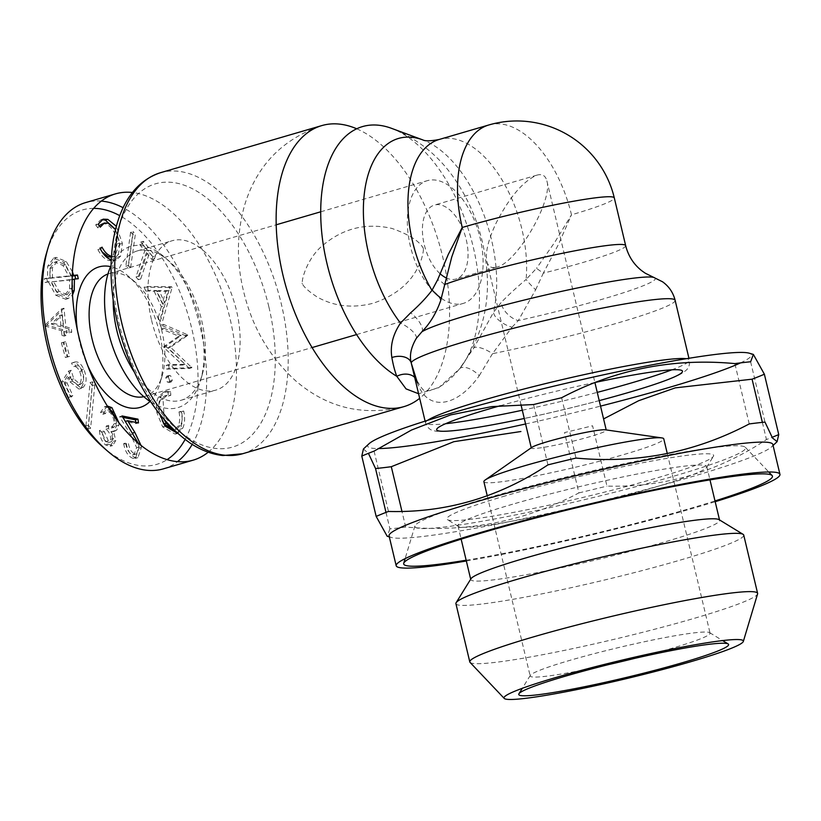 <?xml version="1.0" encoding="UTF-8"?>
<svg xmlns="http://www.w3.org/2000/svg" width="821" height="821" viewBox="0 0 821 821"><rect width="100%" height="100%" fill="white"/><g stroke="black" fill="none" stroke-linecap="round" stroke-linejoin="round"><path stroke-width="0.62" stroke-dasharray="4.11 3.08" d="M441.472 298.423A63.956 34.759 73.7 0 0 463.157 303.442A63.956 34.759 73.7 0 0 480.111 238.008A63.956 34.759 73.7 0 0 427.3 180.671A63.956 34.759 73.7 0 0 410.356 246.105A63.956 34.759 73.7 0 0 432.154 290.07M439.984 273.629A38.525 20.936 -106.3 0 1 424.221 244.494A38.525 20.936 -106.3 0 1 434.432 205.076A38.525 20.936 -106.3 0 1 465.333 236.181A38.525 20.936 -106.3 0 1 456.035 279.037A38.525 20.936 -106.3 0 1 445.988 277.796M143.798 396.676A63.956 34.759 73.7 0 0 144.917 396.379A63.956 34.759 73.7 0 0 162.26 375.464A63.956 34.759 73.7 0 0 134.931 281.911A63.956 34.759 73.7 0 0 109.06 273.609A63.956 34.759 73.7 0 0 107.962 273.968M77.4 330.186A73.202 39.788 73.7 0 0 79.616 341.803A73.202 39.788 73.7 0 0 87.785 365.735M149.976 401.459A73.202 39.788 73.7 0 0 159.9 383.489A73.202 39.788 73.7 0 0 128.63 276.41A73.202 39.788 73.7 0 0 110.589 266.609M103.077 447.188A132.53 72.032 73.7 0 0 167.063 459.647M185.084 439.502A132.53 72.032 73.7 0 0 188.686 316.978A132.53 72.032 73.7 0 0 119.712 215.646M93.686 208.37A132.53 72.032 73.7 0 0 46.448 253.309M138.144 443.073L139.088 446.911L136.532 453.921L135.075 453.951C131.637 452.679 129.41 449.149 128.394 443.34L126.147 442.899C127.614 451.047 130.796 455.973 135.691 457.677L137.897 457.636L141.376 447.455L141.038 445.454M116.305 419.315L116.5 423.143L113.945 427.289L108.731 425.309L108.382 428.5C111.44 430.727 113.082 434.114 113.298 438.65L111.297 441.749L108.341 440.826L104.39 431.713L101.958 429.814C102.225 436.013 104.226 440.815 107.982 444.223L112.651 445.546L115.782 440.559L113.483 431.046L116.613 430.255L118.819 425.257L118.891 422.723M107.305 406.005L103.015 411.752L105.345 413.579L107.633 410.048L109.86 410.048M88.391 425.247L90.628 428.275L94.795 384.854L92.578 381.837L88.391 425.247L85.907 425.966L88.145 429.003L90.628 428.275M68.677 397.816L70.339 396.286L64.479 383.499L68.41 377.342L70.011 381.868L78.908 389.062L80.848 387.902C84.389 383.838 84.512 377.783 81.228 369.758C78.241 363.785 75.019 361.568 71.55 363.098L73.243 366.782L75.727 366.053C78.057 365.212 80.212 366.771 82.192 370.743C84.347 376.5 84.142 380.77 81.577 383.561L80.242 384.361L73.746 378.809L71.17 370.261L64.038 381.549L71.16 397.087L72.812 395.558L66.963 382.781L70.893 376.613L72.494 381.139L81.392 388.333L83.332 387.173C86.872 383.109 86.995 377.065 83.711 369.029C80.725 363.067 77.502 360.84 74.034 362.369L75.727 366.053L76.23 365.879L73.243 366.782C75.583 365.94 77.728 367.5 79.709 371.472C81.864 377.229 81.659 381.498 79.093 384.29L77.759 385.09L71.263 379.528L68.687 370.979L61.554 382.278L68.677 397.816L71.16 397.087M74.957 361.979L71.55 363.098L74.957 361.979M65.639 341.7L63.853 342.111L67.845 356.755L69.631 356.355L65.639 341.7L61.37 342.829L63.853 342.111M63.976 308.214L47.361 324.5L47.444 325.29L63.956 330.001L64.428 334.701L66.706 335.348L66.234 330.647L71.745 332.228L71.355 328.338L65.844 326.768L63.976 308.214L61.493 308.932L44.878 325.219L47.361 324.5M72.464 271.833L66.183 261.458L56.126 257.353L50.153 265.46L50.112 277.878L46.674 278.145L47.505 281.798L51.046 281.449L58.301 294.554L68.235 298.557L72.535 295.006M115.453 229.531L119.907 242.954L114.776 256.296L111.44 256.265M111.235 259.754L116.264 260.062L120.584 256.173L122.37 243.396L116.305 226.237M130.631 267.502L135.434 233.646L133.084 231.635L128.281 265.491L130.631 267.502L128.148 268.231L132.951 234.365L135.434 233.646M149.514 252.858L154.451 258.902L155.395 256.101L143.295 241.282L142.351 244.083L147.267 250.107L138.472 276.195L140.719 278.945L149.514 252.858L147.031 253.586L151.967 259.631L154.451 258.902M172.051 287.607L171.64 286.724L146.538 286.457L148.324 290.306L156.647 290.521L163.831 305.976L160.731 317.009L162.589 321.001L172.051 287.607L169.567 288.335L169.157 287.453L171.64 286.724M168.644 364.627L169.136 368.393L191.878 367.685L170.491 347.191L187.701 335.43L187.619 334.794L163.441 324.346L163.933 328.195L181.205 335.481L166.222 345.846L166.345 346.821L185.064 364.308L168.644 364.627L166.17 365.355L166.653 369.122L169.136 368.393M169.916 381.529L171.23 381.939L172.277 380.318L170.655 375.802L169.321 375.402L168.295 377.013L169.916 381.529L167.433 382.247L168.746 382.668L169.793 381.047L172.277 380.318M177.572 433.365L182.549 428.47C184.838 423.975 185.228 418.176 183.719 411.075L181.482 411.208C182.693 416.996 182.375 421.737 180.538 425.432L176.453 429.26L173.128 429.229M164.272 419.788L163.02 399.098L167.063 395.219L170.809 395.322L170.563 391.514L166.222 391.289L160.998 396.358C158.853 400.381 158.32 405.605 159.387 412.05L159.931 414.533M177.162 432.995L180.066 429.198C182.354 424.693 182.744 418.895 181.236 411.803L183.719 411.075M181.236 411.803L178.999 411.937L181.482 411.208M163.769 423.934C158.586 415.149 157.509 407.113 160.536 399.827L164.58 395.948L168.326 396.05L168.079 392.243L163.738 392.017L158.515 397.087C156.37 401.1 155.836 406.333 156.903 412.778L162.62 426.848L175.058 434.093L176.228 433.611M178.999 411.937C180.21 417.725 179.891 422.466 178.054 426.161L173.929 429.999L176.453 429.26M178.054 426.161L180.538 425.432M160.536 399.827L163.02 399.098M168.326 396.05L170.809 395.322M168.079 392.243L170.563 391.514M158.515 397.087L160.998 396.358M156.903 412.778L159.387 412.05M162.62 426.848L165.103 426.13M180.066 429.198L182.549 428.47M169.793 381.047L168.172 376.531L170.655 375.802M168.172 376.531L166.837 376.131L165.811 377.742L167.433 382.247M165.811 377.742L168.295 377.013M166.653 369.122L189.394 368.413L191.878 367.685M189.394 368.413L168.007 347.909L185.218 336.158L185.136 335.522L160.957 325.075L161.45 328.923L178.721 336.21L163.738 346.565L163.861 347.55L182.58 365.037L166.17 365.355M189.312 367.767L191.796 367.049M168.007 347.909L170.491 347.191M185.218 336.158L187.701 335.43M185.136 335.522L187.619 334.794M160.957 325.075L163.441 324.346M161.45 328.923L163.933 328.195M178.721 336.21L181.205 335.481M163.738 346.565L166.222 345.846M163.861 347.55L166.345 346.821M182.58 365.037L185.064 364.308M169.157 287.453L144.055 287.176L146.538 286.457M144.055 287.176L145.84 291.034L148.324 290.306M145.84 291.034L154.163 291.25L156.647 290.521M154.163 291.25L161.347 306.705L163.831 305.976M161.347 306.705L158.248 317.727L160.731 317.009M158.248 317.727L160.105 321.719L162.589 321.001M160.105 321.719L169.567 288.335M156.575 291.25L165.688 291.383L162.271 303.503L156.575 291.25L159.058 290.521L168.161 290.665L164.754 302.785L159.058 290.521M162.271 303.503L164.754 302.785M165.688 291.383L168.161 290.665M151.967 259.631L152.911 256.829L155.395 256.101M152.911 256.829L140.812 242.01L139.868 244.812L144.783 250.836L135.988 276.923L138.236 279.674L147.031 253.586M140.812 242.01L143.295 241.282M139.868 244.812L142.351 244.083M144.783 250.836L147.267 250.107M135.988 276.923L138.472 276.195M138.236 279.674L140.719 278.945M132.951 234.365L130.601 232.353L133.084 231.635M130.601 232.353L125.798 266.209L128.148 268.231M125.798 266.209L128.281 265.491M101.937 219.648L100.665 219.874L95.688 224.933L98.171 224.215M95.688 224.933L97.771 227.858L100.254 227.14M102.122 251.975L99.546 247.891L97.894 249.605C101.045 255.618 104.719 259.262 108.906 260.534L113.78 260.78L118.101 256.901L119.887 244.124L115.238 229.192M101.917 223.723L105.632 223.876C112.015 226.699 115.946 233.297 117.424 243.683L112.292 257.024L111.379 257.199M97.771 227.858L99.156 225.59M105.632 223.876L108.115 223.148M117.424 243.683L119.907 242.954M99.546 247.891L102.03 247.162M97.894 249.605L100.378 248.886M108.906 260.534L111.389 259.805M118.101 256.901L120.584 256.173M119.887 244.124L122.37 243.396M72.269 276.02L71.119 276.133L63.699 262.186L53.642 258.081L47.669 266.178L47.628 278.596L44.201 278.863L45.022 282.527L51.046 281.449M48.562 282.167L55.818 295.283L58.301 294.554M55.818 295.283L65.752 299.285L72.33 291.086M71.745 291.26L72.238 288.397M72.412 285.749L72.238 279.735M71.95 279.817L78.272 278.719M71.119 276.133L72.279 275.794M63.699 262.186L66.183 261.458M47.669 266.178L50.153 265.46M47.628 278.596L50.112 277.878M44.201 278.863L46.674 278.145M45.022 282.527L47.505 281.798M69.539 288.828L72.022 288.109L67.168 294.677L64.685 295.396L69.539 288.828L69.693 280.064L50.851 281.942L72.186 279.397M64.685 295.396L56.577 292.03L50.851 281.942M68.872 276.359L49.927 278.288L49.927 268.446L54.812 262.084L62.95 265.481L68.872 276.359L71.355 275.64L52.411 277.57L52.411 267.728L57.296 261.355L65.434 264.762L71.355 275.64M67.168 294.677L59.061 291.301L53.334 281.223M56.577 292.03L59.061 291.301M72.207 287.196L72.022 288.109M69.693 280.064L72.176 279.335M49.927 268.446L52.411 267.728M62.95 265.481L65.434 264.762M49.927 278.288L52.411 277.57M44.878 325.219L44.96 326.019L47.444 325.29M44.96 326.019L61.472 330.73L63.956 330.001M61.472 330.73L61.944 335.43L64.428 334.701M61.944 335.43L64.223 336.076L66.706 335.348M64.223 336.076L63.751 331.376L66.234 330.647M63.751 331.376L69.262 332.957L71.745 332.228M69.262 332.957L68.872 329.067L71.355 328.338M68.872 329.067L63.361 327.487L65.844 326.768M63.361 327.487L61.493 308.932M61.082 326.84L51.21 324.028L59.933 315.418L61.082 326.84L63.566 326.122L53.693 323.31L62.417 314.689L63.566 326.122M51.21 324.028L53.693 323.31M59.933 315.418L62.417 314.689M61.37 342.829L65.362 357.484L67.845 356.755M65.362 357.484L67.148 357.084L63.155 342.429M67.148 357.084L69.631 356.355M70.339 396.286L72.812 395.558M64.479 383.499L66.963 382.781M68.41 377.342L70.893 376.613M70.011 381.868L72.494 381.139M80.848 387.902L83.332 387.173M81.228 369.758L83.711 369.029M79.709 371.472L82.192 370.743M79.093 384.29L81.577 383.561M71.263 379.528L73.746 378.809M68.687 370.979L71.17 370.261M61.554 382.278L64.038 381.549M88.145 429.003L92.311 385.583L94.795 384.854M92.311 385.583L90.094 382.565L85.907 425.966M90.094 382.565L92.578 381.837M108.28 407.575L104.411 406.826L100.531 412.481L102.861 414.297L105.15 410.777L109.101 411.783C112.477 414.646 114.119 418.669 114.016 423.862L111.461 428.008L106.248 426.027L105.899 429.229C108.957 431.456 110.599 434.832 110.814 439.379L108.813 442.478L105.858 441.554L101.907 432.431L104.39 431.713M101.907 432.431L99.474 430.543L101.958 429.814M99.474 430.543C99.741 436.741 101.742 441.544 105.499 444.941L110.168 446.265L113.298 441.288L110.999 431.774L114.129 430.974L116.336 425.986L112.959 412.337M105.499 444.941L107.982 444.223M113.298 441.288L115.782 440.559M110.999 431.774L113.483 431.046M114.129 430.974L116.613 430.255M116.336 425.986L118.819 425.257M100.531 412.481L103.015 411.752M102.861 414.297L105.345 413.579M109.101 411.783L111.584 411.064M114.016 423.862L116.5 423.143M106.248 426.027L108.731 425.309M105.899 429.229L108.382 428.5M110.814 439.379L113.298 438.65M105.858 441.554L108.341 440.826M122.924 417.355L119.579 416.678L130.652 434.607L136.604 447.64L134.049 454.639L132.591 454.67C129.154 453.408 126.927 449.877 125.911 444.069L128.394 443.34M125.911 444.069L123.663 443.617L126.147 442.899M123.663 443.617C125.131 451.776 128.312 456.702 133.207 458.405L135.414 458.364L138.893 448.174L132.376 433.139L125.172 421.471L135.988 423.646L135.824 422.384M133.207 458.405L135.691 457.677M138.893 448.174L141.376 447.455M135.988 423.646L138.472 422.918M119.579 416.678L122.062 415.949M136.604 447.64L139.088 446.911M132.591 454.67L135.075 453.951M163.379 468.853A138.687 75.388 73.7 0 0 177.449 461.648M192.206 444.397A138.687 75.388 73.7 0 0 196.866 314.587A138.687 75.388 73.7 0 0 123.078 207.692M101.352 201.094A138.687 75.388 73.7 0 0 85.62 202.592M208.206 452.197A138.687 75.388 73.7 0 0 226.668 305.884A138.687 75.388 73.7 0 0 132.366 192.504M150.9 402.064A83.988 45.648 73.7 0 0 200.622 380.164A83.988 45.648 73.7 0 0 164.734 257.301A83.988 45.648 73.7 0 0 111.04 265.594M134.151 371.872A77.821 42.302 73.7 0 0 181.082 400.268A77.821 42.302 73.7 0 0 202.182 374.817A77.821 42.302 73.7 0 0 168.941 260.965A77.821 42.302 73.7 0 0 137.456 250.867A77.821 42.302 73.7 0 0 113.175 300.065M151.598 320.334A77.821 42.302 73.7 0 0 215.851 390.119A77.821 42.302 73.7 0 0 236.479 310.492A77.821 42.302 73.7 0 0 172.215 240.717A77.821 42.302 73.7 0 0 151.598 320.334M356.735 128.794A146.395 79.575 -106.3 0 1 442.693 256.85A146.395 79.575 -106.3 0 1 419.664 398.308M479.248 375.7L492.508 353.687A15.414 5.203 -149.9 0 0 473.768 348.032L459.483 368.906C452.166 377.763 445.074 383.982 438.198 387.584L429.557 390.714C423.893 389.267 425.832 395.506 416.74 380.287L416.74 380.287A15.414 11.792 -24 0 1 417.458 382.863C427.084 411.567 456.476 408.047 479.248 375.7A15.414 7.41 -141.1 0 0 459.483 368.906A15.414 7.41 -141.1 0 0 459.37 369.06L438.63 387.748L418.577 393.731M459.37 369.06A134.008 72.843 73.7 0 0 461.084 366.905A134.008 72.843 73.7 0 0 470.012 234.816A134.008 72.843 73.7 0 0 391.391 128.292C418.351 138.995 439.902 156.565 456.045 181C471.952 205.014 481.855 231.512 485.745 260.473C491.358 299.737 483.138 335.214 461.084 366.905L459.37 369.06M411.454 363.857L416.74 380.287A15.414 11.792 -24 0 0 414.677 377.373M675.129 300.312A135.609 10.488 166.6 0 1 492.508 353.687L512.027 327.199A15.414 6.424 -150.1 0 1 493.524 312.308L473.768 348.032M512.027 327.199L518.277 320.59A15.414 8.138 -137.7 0 1 501.333 302.282L493.524 312.308A112.549 61.175 -106.3 0 0 422.733 139.878M654.214 277.539A121.436 9.39 166.6 0 1 518.277 320.59L535.651 289.751A15.414 2.227 -135.5 0 1 526.107 279.448C516.583 287.463 508.332 295.078 501.333 302.282M535.651 289.751L543.307 273.136A15.414 0.759 -146.1 0 1 536.513 268.313L526.107 279.448A100.162 54.443 73.7 0 0 501.015 178.208A100.162 54.443 73.7 0 0 439.214 139.467M625.664 245.623A100.162 7.748 166.6 0 1 543.307 273.136L558.403 244.535L571.488 214.804L554.914 242.062L536.513 268.313M416.35 338.303A15.414 5.09 32.7 0 0 400.484 323.105M421.912 331.766A15.414 5.819 46.3 0 0 410.654 312.801M440.631 300.773A15.414 10.006 28.6 0 0 431.959 290.367M444.448 284.6A15.414 8.887 15.1 0 0 437.644 279.787M500.287 405.718A126.362 9.78 -13.4 0 1 595.584 382.36M599.217 400.617A126.362 9.78 -13.4 0 1 524.27 418.474M368.968 443.792A197.245 15.26 166.6 0 0 378.101 448.543M525.573 423.975A197.245 15.26 166.6 0 0 600.531 406.118M740.511 362.882A197.245 15.26 166.6 0 0 749.245 353.194M385.993 512.396L389.913 528.868A223.445 17.282 166.6 0 0 405.677 527.041C467.826 532.644 525.573 521.263 578.908 492.908L564.54 432.575A223.445 17.282 166.6 0 0 592.588 425.771L606.965 486.104C664.189 487.623 717.349 472.096 766.455 439.533A223.445 17.282 166.6 0 0 772.099 437.326M363.426 449.005L368.424 453.325M762.37 422.374L766.455 439.533M405.677 527.041L401.951 511.391M389.913 528.868L387.173 536.246M547.946 464.871L533.568 404.537M374.078 451.119L388.456 511.452M561.626 397.733L575.993 458.067M749.234 423.934L734.857 363.6M750.62 361.774L764.998 422.107M578.908 492.908A223.445 17.282 166.6 0 0 606.965 486.104M389.072 535.867A197.245 15.26 166.6 0 0 391.289 537.447A197.245 15.26 166.6 0 0 546.242 513.802A197.245 15.26 166.6 0 0 747.787 458.416A197.245 15.26 166.6 0 0 771.566 446.86A197.245 15.26 166.6 0 0 772.828 444.448M466.338 560.989A197.245 15.26 166.6 0 0 695.644 507.573A197.245 15.26 166.6 0 0 715.183 501.713M466.154 560.22A189.548 14.665 166.6 0 0 714.999 500.933M487.541 497.926A169.968 13.146 166.6 0 0 414.923 525.953A169.968 13.146 166.6 0 0 583.279 499.958A169.968 13.146 166.6 0 0 745.283 447.25A169.968 13.146 166.6 0 0 653.095 457.79A169.968 13.146 166.6 0 0 487.541 497.926M505.438 495.843A137.148 10.611 166.6 0 0 447.414 519.662A137.148 10.611 166.6 0 0 582.694 497.495A137.148 10.611 166.6 0 0 713.439 456.281A137.148 10.611 166.6 0 0 646.25 462.069A137.148 10.611 166.6 0 0 505.438 495.843M512.622 504.227A127.902 9.893 166.6 0 0 457.954 525.779A127.902 9.893 166.6 0 0 458.508 526.435A127.902 9.893 166.6 0 0 584.665 505.767A127.902 9.893 166.6 0 0 706.594 467.334A127.902 9.893 166.6 0 0 706.799 466.492A127.902 9.893 166.6 0 0 639.692 473.543A127.902 9.893 166.6 0 0 512.622 504.227M470.967 578.743A127.902 9.893 166.6 0 0 470.772 579.585A127.902 9.893 166.6 0 0 597.483 559.563A127.902 9.893 166.6 0 0 719.617 520.298A127.902 9.893 166.6 0 0 719.063 519.642M455.912 603.651A147.934 11.443 166.6 0 0 602.47 580.509A147.934 11.443 166.6 0 0 743.734 535.087M470.064 662.403A147.934 11.443 166.6 0 0 616.355 638.789A147.934 11.443 166.6 0 0 757.588 593.911M634.469 658.421A92.465 7.153 166.6 0 0 710.062 633.135A92.465 7.153 166.6 0 0 709.662 632.663A92.465 7.153 166.6 0 0 569.692 660.412A92.465 7.153 166.6 0 0 530.315 675.385A92.465 7.153 166.6 0 0 530.171 675.991A92.465 7.153 166.6 0 0 609.038 664.476M483.887 481.691A92.465 7.153 166.6 0 0 575.49 467.221A92.465 7.153 166.6 0 0 663.768 438.845M531.885 447.342A38.525 2.976 166.6 0 0 531.32 448.061A38.525 2.976 166.6 0 0 569.487 442.037A38.525 2.976 166.6 0 0 606.267 430.204A38.525 2.976 166.6 0 0 605.436 429.814M494.724 267.564C490.609 267.985 487.982 265.922 486.843 261.386C485.201 252.673 488.197 240.071 495.853 223.579C509.348 197.276 523.049 181.133 536.965 175.13C542.219 173.693 545.524 175.612 546.878 180.887C553.221 200.334 516.789 263.038 496.746 267.143L494.724 267.564M130.652 434.607L133.135 433.878M268.836 306.736A137.148 74.547 73.7 0 0 129.195 204.552A137.148 74.547 73.7 0 0 184.078 434.945A137.148 74.547 73.7 0 0 268.836 306.736M242.523 453.767A146.395 79.575 73.7 0 0 281.326 303.975A146.395 79.575 73.7 0 0 160.444 172.718M488.782 124.987A100.162 54.443 73.7 0 1 571.488 214.804A100.162 7.748 166.6 0 0 614.303 197.923M427.597 420.342A135.609 10.488 166.6 0 0 425.535 422.948A135.609 10.488 166.6 0 0 445.567 423.718M522.3 410.233A135.609 10.488 166.6 0 0 597.257 392.376M671.835 369.819A135.609 10.488 166.6 0 0 689.363 360.091A135.609 10.488 166.6 0 0 686.346 358.705M144.917 396.379L312.072 347.57M356.581 334.568L463.157 303.442M109.06 273.609L276.215 224.79M320.724 211.797L427.3 180.671M134.931 281.911L128.63 276.41M162.26 375.464L159.9 383.489M167.063 395.219L164.58 395.948M166.222 391.289L163.738 392.017M177.541 433.375L175.058 434.093M169.321 375.402L166.837 376.131M171.23 381.939L168.746 382.668M114.776 256.296L112.292 257.024M116.264 260.062L113.78 260.78M103.148 219.145L100.665 219.874M68.235 298.557L65.752 299.285M56.126 257.353L53.642 258.081M57.296 261.355L54.812 262.084M81.392 388.333L78.908 389.062M80.242 384.361L77.759 385.09M112.651 445.546L110.168 446.265M115.33 430.963L112.846 431.682M106.894 406.097L104.411 406.826M113.945 427.289L111.461 428.008M111.297 441.749L108.813 442.478M137.897 457.636L135.414 458.364M136.532 453.921L134.049 454.639M168.941 260.965L164.734 257.301M202.182 374.817L200.622 380.164M181.082 400.268L215.851 390.119M137.456 250.867L172.215 240.717M403.891 406.641C363.395 416.504 327.384 407.955 295.858 380.985C269.473 357.012 252.016 327.004 243.488 290.952C236.407 261.796 236.766 233.267 244.566 205.353C256.624 165.657 282.373 139.067 321.811 125.592M423.379 248.096L423.359 248.445C419.695 241.271 409.248 234.611 392.007 228.464C366.053 222.542 342.829 228.31 322.366 245.746C308.439 257.137 301.348 278.186 302.344 283.789C303.893 287.083 308.819 291.476 317.122 296.966C333.849 306.407 352.486 308.511 373.042 303.267C397.569 295.047 413.62 280.608 421.214 259.939C422.887 254.305 423.595 250.477 423.359 248.445L423.379 248.096M302.344 283.789L302.025 283.214L302.344 283.789M425.104 421.132L425.535 422.948C427.987 429.773 432.913 430.502 432.759 430.502L436.495 431.312L451.191 431.015C462.551 429.947 477.843 427.597 497.064 423.975C520.483 419.531 545.616 414.03 572.442 407.462C604.482 399.57 631.339 392.069 653.013 384.967C667.801 380.154 677.93 375.977 683.421 372.457L686.366 370.055C688.952 367.623 689.958 364.298 689.363 360.091L688.932 358.274M771.566 446.86L773.064 445.454M391.289 537.447L389.308 536.872M414.923 525.953L405.122 558.619M745.283 447.25L768.764 471.993M706.594 467.334L713.439 456.281M458.508 526.435L447.414 519.662M457.954 525.779L461.145 539.161M706.799 466.492L709.98 479.885M530.315 675.385L522.32 688.296M709.662 632.663L722.624 640.575M487.253 495.833L530.171 675.991M667.299 453.623L710.062 633.135M486.843 261.386L520.955 404.579M546.878 180.887L594.927 382.617M536.965 175.13L434.432 205.076M496.746 267.143L456.035 279.037"/><path stroke-width="1.23" d="M432.154 290.07A63.956 34.759 73.7 0 0 441.472 298.423M445.988 277.796A38.525 20.936 -106.3 0 1 439.984 273.629M107.962 273.968A63.956 34.759 73.7 0 0 92.106 339.042A63.956 34.759 73.7 0 0 143.798 396.676M87.785 365.735A73.202 39.788 73.7 0 0 149.976 401.459M110.589 266.609A73.202 39.788 73.7 0 0 77.4 330.186M132.366 192.504A138.687 75.388 73.7 0 0 115.422 193.889L85.62 202.592A138.687 75.388 73.7 0 0 48.018 247.963L46.448 253.309A132.53 72.032 73.7 0 0 47.259 345.559A132.53 72.032 73.7 0 0 103.077 447.188L107.274 450.852A138.687 75.388 73.7 0 0 163.379 468.853L193.181 460.15A138.687 75.388 73.7 0 0 208.206 452.197M167.063 459.647A132.53 72.032 73.7 0 0 185.084 439.502M119.712 215.646A132.53 72.032 73.7 0 0 93.686 208.37M141.038 445.454L134.86 432.41L127.655 420.742L138.472 422.918L137.979 419.151L122.062 415.949L138.144 443.073M118.891 422.723L111.923 407.657L107.305 406.005M109.86 410.048L111.584 411.064L116.305 419.315M72.535 295.006L74.229 290.531L74.434 279.089L78.272 278.719L77.451 275.014L73.603 275.404L72.464 271.833M116.305 226.237L107.808 219.361L103.148 219.145L98.171 224.215L100.254 227.14L104.4 222.994L108.115 223.148L115.453 229.531M111.44 256.265L110.917 256.121C107.551 255.003 104.595 252.016 102.03 247.162L100.378 248.886C103.528 254.9 107.202 258.543 111.389 259.805M173.128 429.229L166.253 423.205L164.272 419.788M159.931 414.533L165.103 426.13L177.572 433.365M176.228 433.611L177.162 432.995M173.929 429.999L163.574 423.636M163.769 423.934L166.253 423.205M115.238 229.192L105.324 220.09L101.937 219.648M111.379 257.199L108.434 256.85L102.122 251.975M99.156 225.59L104.4 222.994M108.434 256.85L110.917 256.121M105.324 220.09L107.808 219.361M72.33 291.086L74.229 290.531M72.238 288.397L72.412 285.749M72.238 279.735L74.434 279.089M75.686 278.966L74.968 275.733L77.451 275.014M74.968 275.733L72.269 276.02M72.279 275.794L73.603 275.404M72.176 279.335L72.022 288.109M112.959 412.337L108.28 407.575M109.439 408.376L111.923 407.657M135.824 422.384L135.496 419.88L122.924 417.355M125.428 421.389L127.655 420.742M135.496 419.88L137.979 419.151M48.018 247.963A138.687 75.388 73.7 0 0 48.87 344.492A138.687 75.388 73.7 0 0 107.274 450.852M177.449 461.648A138.687 75.388 73.7 0 0 192.206 444.397M123.078 207.692A138.687 75.388 73.7 0 0 101.352 201.094M115.422 193.889A138.687 75.388 73.7 0 0 78.662 335.789A138.687 75.388 73.7 0 0 193.181 460.15M111.04 265.594A83.988 45.648 73.7 0 0 108.505 332.331A83.988 45.648 73.7 0 0 150.9 402.064M113.175 300.065A77.821 42.302 73.7 0 0 116.828 330.494A77.821 42.302 73.7 0 0 134.151 371.872M419.664 398.308A146.395 79.575 -106.3 0 1 403.891 406.641A146.395 79.575 -106.3 0 1 283.009 275.374A146.395 79.575 -106.3 0 1 321.811 125.592A146.395 79.575 -106.3 0 1 356.735 128.794M400.484 323.105A112.549 61.175 -106.3 0 1 364.391 193.058A112.549 61.175 -106.3 0 1 422.733 139.878L391.391 128.292A134.008 72.843 73.7 0 0 327.015 263.715A134.008 72.843 73.7 0 0 396.789 376.316C394.809 371.174 393.167 364.914 391.863 357.525C389.996 345.98 392.869 334.506 400.484 323.105L410.654 312.801C419.12 305.299 426.222 297.828 431.959 290.367L437.644 279.787L448.287 254.428L462.233 227.468L451.776 256.901L440.631 300.773C436.177 313.242 429.937 323.577 421.912 331.766L416.35 338.303C410.952 347.457 409.258 355.729 411.28 363.118L411.475 363.939M418.577 393.731L406.056 388.887L396.789 376.316A15.414 11.792 -24 0 1 414.677 377.373M614.303 197.923A100.162 100.162 0 0 0 488.782 124.987A100.162 54.443 73.7 0 0 462.233 227.468A100.162 7.748 166.6 0 1 561.749 203.444A100.162 7.748 166.6 0 1 614.303 197.923L625.664 245.623C628.25 255.865 633.545 264.177 641.529 270.561L645.142 273.136L662.537 281.777C668.951 286.375 673.148 292.543 675.129 300.312A135.609 10.488 166.6 0 0 603.979 307.783A135.609 10.488 166.6 0 0 469.253 340.315A135.609 10.488 166.6 0 0 411.28 363.118L417.458 382.863M411.28 363.118A15.414 10.026 -13.1 0 0 391.863 357.525M524.27 418.474A126.362 9.78 -13.4 0 1 438.055 430.779A126.362 9.78 -13.4 0 1 490.671 408.478A126.362 9.78 -13.4 0 1 500.287 405.718M595.584 382.36A126.362 9.78 -13.4 0 1 682.518 371.225A126.362 9.78 -13.4 0 1 599.217 400.617M603.579 418.926L638.635 400.73L675.293 387.861L752.077 379.189A223.445 17.282 166.6 0 0 764.372 374.212L753.37 354.426L749.245 353.194A197.245 15.26 166.6 0 0 452.012 412.963A197.245 15.26 166.6 0 0 368.968 443.792L363.416 448.995M378.101 448.543A197.245 15.26 166.6 0 0 525.573 423.975M600.531 406.118A197.245 15.26 166.6 0 0 740.511 362.882M753.37 354.426L750.62 361.774A223.445 17.282 166.6 0 0 734.857 363.6C673.394 357.864 615.647 369.245 561.626 397.733A223.445 17.282 166.6 0 0 533.568 404.537L491.676 406.621L450.739 414.882L411.454 430.05L374.078 451.119A223.445 17.282 166.6 0 0 361.794 456.096L363.426 449.005M368.424 453.325L375.536 468.534A223.445 17.282 166.6 0 0 391.299 466.708L453.859 441.688L520.914 431.518M752.077 379.189L762.37 422.374M401.951 511.391L391.299 466.708M375.536 468.534L385.993 512.396M389.308 536.872L387.173 536.246L376.172 516.43L361.794 456.096M376.172 516.43A223.445 17.282 166.6 0 1 388.456 511.452C445.68 512.971 498.84 497.444 547.946 464.871A223.445 17.282 166.6 0 1 575.993 458.067C637.455 463.803 695.202 452.422 749.234 423.934A223.445 17.282 166.6 0 1 764.998 422.107L772.489 437.993L777.107 441.606L778.739 434.555L764.372 374.212M772.099 437.326A223.445 17.282 166.6 0 0 778.739 434.555M715.183 501.713A197.245 15.26 166.6 0 0 779.95 474.343L772.828 444.448A197.245 15.26 166.6 0 0 669.341 455.316A197.245 15.26 166.6 0 0 473.378 502.637A197.245 15.26 166.6 0 0 389.072 535.867L396.194 565.761A197.245 15.26 166.6 0 0 466.338 560.989M779.95 474.343A197.245 15.26 166.6 0 0 676.463 485.201A197.245 15.26 166.6 0 0 480.501 532.531A197.245 15.26 166.6 0 0 396.194 565.761M714.999 500.933A189.548 14.665 166.6 0 0 772.12 475.533A189.548 14.665 166.6 0 0 669.32 487.284A189.548 14.665 166.6 0 0 484.698 532.039A189.548 14.665 166.6 0 0 403.716 563.298A189.548 14.665 166.6 0 0 466.154 560.22M743.333 641.437L757.588 593.911A147.934 11.443 166.6 0 0 757.619 593.378L743.734 535.087A147.934 11.443 166.6 0 0 743.087 534.327L719.063 519.642A127.902 9.893 166.6 0 0 525.44 558.034A127.902 9.893 166.6 0 0 470.967 578.743L456.137 602.686A147.934 11.443 166.6 0 0 455.912 603.651L469.797 661.942A147.934 11.443 166.6 0 0 470.064 662.403L504.217 698.404A123.027 9.513 166.6 0 0 625.879 678.762A123.027 9.513 166.6 0 0 743.333 641.437A123.027 9.513 166.6 0 0 681.173 647.317A123.027 9.513 166.6 0 0 556.587 677.294A123.027 9.513 166.6 0 0 504.217 698.404M743.087 534.327A147.934 11.443 166.6 0 0 519.139 578.733A147.934 11.443 166.6 0 0 456.137 602.686M757.619 593.378A147.934 11.443 166.6 0 0 680.004 601.526A147.934 11.443 166.6 0 0 533.024 637.014A147.934 11.443 166.6 0 0 469.797 661.942M564.848 676.33A107.869 8.343 166.6 0 0 518.913 693.796A107.869 8.343 166.6 0 0 625.612 677.623A107.869 8.343 166.6 0 0 728.145 643.951A107.869 8.343 166.6 0 0 564.848 676.33M609.038 664.476A92.465 7.153 166.6 0 0 634.469 658.421M667.299 453.623L663.768 438.845A92.465 7.153 166.6 0 0 661.777 437.901A92.465 7.153 166.6 0 0 523.408 466.112A92.465 7.153 166.6 0 0 485.242 479.957A92.465 7.153 166.6 0 0 483.887 481.691L487.253 495.833M661.777 437.901L605.436 429.814A38.525 2.976 166.6 0 0 547.781 441.575A38.525 2.976 166.6 0 0 531.885 447.342L485.242 479.957M132.633 433.057L134.86 432.41M242.523 453.767L222.994 455.532C212.013 454.424 201.063 450.277 190.144 443.073C158.494 420.65 135.219 384.351 120.318 334.178C110.938 300.076 108.659 268.313 113.503 238.901C120.102 203.074 135.742 181.01 160.444 172.718A146.395 79.575 73.7 0 0 125.1 335.543A146.395 79.575 73.7 0 0 242.523 453.767L403.891 406.641M422.733 139.878C425.155 141.243 430.645 141.109 439.214 139.467A100.162 54.443 73.7 0 0 431.959 290.367M625.664 245.623A100.162 7.748 166.6 0 0 553.169 255.239A100.162 7.748 166.6 0 0 444.448 284.6M654.214 277.539A121.436 9.39 166.6 0 0 541.942 295.806A121.436 9.39 166.6 0 0 421.912 331.766M686.346 358.705A135.609 10.488 166.6 0 0 483.497 400.094A135.609 10.488 166.6 0 0 427.597 420.342M445.567 423.718A135.609 10.488 166.6 0 0 522.3 410.233M597.257 392.376A135.609 10.488 166.6 0 0 671.835 369.819M312.072 347.57L356.581 334.568M276.215 224.79L320.724 211.797M160.444 172.718L321.811 125.592M411.454 363.857L425.104 421.132M675.129 300.312L688.932 358.274M773.064 445.454L777.138 441.636M405.122 558.619L403.716 563.298M768.764 471.993L772.12 475.533M461.145 539.161L470.679 579.205M709.98 479.885L719.524 519.929M522.32 688.296L518.913 693.796M722.624 640.575L728.145 643.951M520.955 404.579L531.249 447.784M594.927 382.617L606.206 429.927M439.214 139.467L488.782 124.987"/></g></svg>
